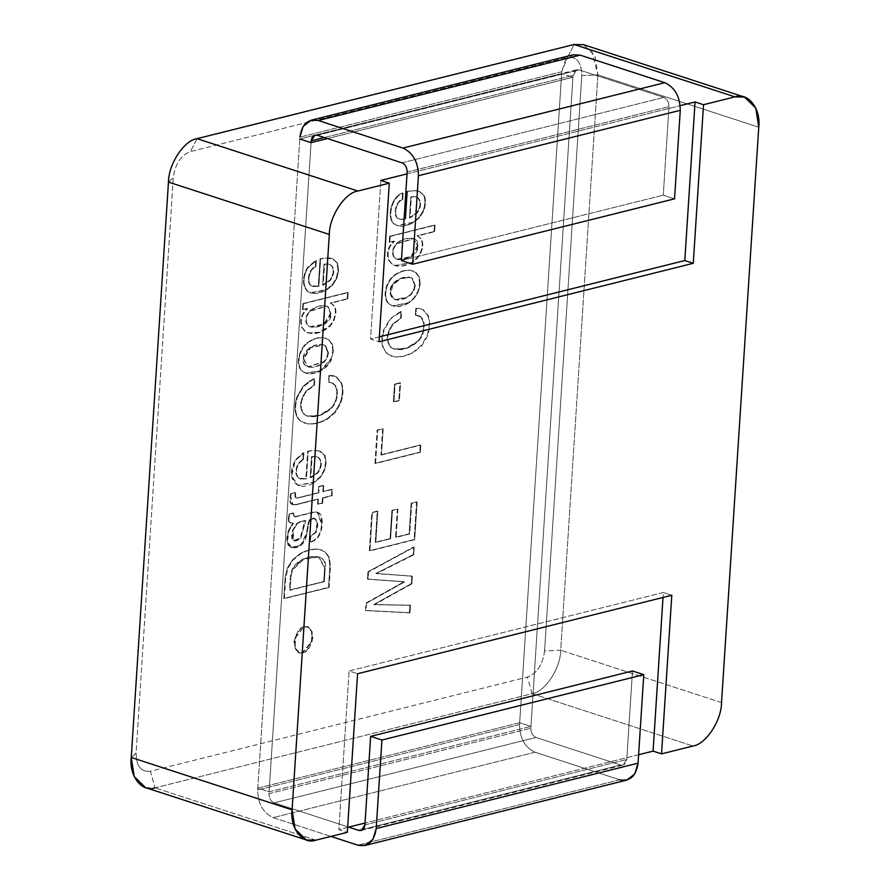 <?xml version="1.0" encoding="UTF-8"?>
<svg xmlns="http://www.w3.org/2000/svg" width="890" height="890" viewBox="0 0 890 890"><rect width="100%" height="100%" fill="white"/><g stroke="black" fill="none" stroke-linecap="round" stroke-linejoin="round"><path stroke-width="0.67" stroke-dasharray="4.45 3.34" d="M591.505 50.163L597.902 74.849L581.782 75.628C581.648 62.523 576.887 56.459 567.509 57.416L574.106 44.5L567.509 57.416C576.887 56.459 581.648 62.523 581.782 75.628L544.58 651.013C542.711 664.607 537.004 673.296 527.436 677.068L150.365 771.23C140.987 772.186 136.226 766.123 136.092 753.029L173.294 177.633C175.163 164.038 180.87 155.349 190.438 151.578L567.509 57.416L190.438 151.578C180.87 155.349 175.163 164.038 173.294 177.633L136.092 753.029L131.253 757.479L136.092 753.029C136.226 766.123 140.987 772.186 150.365 771.23L155.06 787.828L532.12 693.666L692.965 746.02L532.12 693.666C544.969 692.075 560.689 668.19 560.689 650.234L597.902 74.849L758.747 127.203L597.902 74.849L594.965 55.781L583.651 44.711M402.18 199.271L402.591 192.952C390.933 196.846 386.382 217.85 393.881 223.824C398.787 227.195 405.273 226.661 413.327 222.211L419.168 217.26L423.117 210.797C425.264 204.767 425.476 199.66 423.762 195.489L419.123 191.339L416.798 190.605L406.93 191.339L405.15 218.862L400.745 219.307L397.886 218.328C392.713 216.203 395.216 201.518 402.18 199.271L402.747 199.46L403.159 193.141L402.591 192.952L402.18 199.271C395.216 201.518 392.713 216.203 397.886 218.328L400.745 219.307L405.15 218.862L401.312 219.485L398.453 218.517C393.28 216.392 395.772 201.696 402.747 199.46L402.18 199.271M347.612 292.443L302.856 303.612L302.466 309.642L307.128 308.474C301.232 313.925 299.407 320.166 301.654 327.209L304.947 331.492C312.824 335.319 321.168 333.327 329.99 325.529L333.661 319.755L335.263 313.102C335.719 308.14 334.006 304.803 330.123 303.067L347.2 298.795L347.612 292.443L302.856 303.612L347.612 292.443L347.2 298.795L347.768 298.984L348.179 292.621L347.612 292.443M332.816 351.038L331.948 344.43L328.766 339.869L323.559 337.666C319.054 337.099 314.404 338.256 309.631 341.148C298.562 346.922 294.735 365.679 302.311 371.341C309.542 377.716 327.476 370.329 331.091 358.592L332.816 351.038L331.091 358.592L320.467 370.663L305.504 373.066L302.311 371.341C294.735 365.679 298.562 346.922 309.631 341.148C314.404 338.256 319.054 337.099 323.559 337.666L328.766 339.869L331.948 344.43L333.372 351.227L332.515 344.608L329.333 340.058L324.127 337.855C319.61 337.277 314.971 338.445 310.198 341.337C299.129 347.111 295.302 365.868 302.867 371.519L306.06 373.255L321.034 370.841L331.659 358.781L333.372 351.227L332.816 351.038M328.899 375.435L328.454 382.222L332.637 383.145L335.163 385.648L336.531 389.386C337.477 396.495 335.675 402.703 331.113 407.976C321.768 416.231 312.891 418.511 304.491 414.829C298.762 408.555 299.34 400.545 306.216 390.821L313.847 385.37L314.281 378.595L309.598 381.12L303.089 386.327L296.782 397.129C293.611 408.165 294.801 416.131 300.353 421.014L307.417 423.774C313.781 424.296 320.311 422.65 327.019 418.834L334.762 412.215L339.969 403.415C342.739 395.638 343.095 388.763 341.048 382.778L335.942 376.726L332.827 375.569L328.899 375.435L329.022 382.4L328.454 382.222L328.899 375.435L332.827 375.569L335.942 376.726L341.048 382.778C343.095 388.763 342.739 395.638 339.969 403.415L334.762 412.215L327.019 418.834C320.311 422.65 313.781 424.296 307.417 423.774L300.353 421.014C294.801 416.131 293.611 408.165 296.782 397.129L303.089 386.327L309.598 381.12L314.281 378.595L303.657 386.516L297.349 397.307C294.167 408.354 295.358 416.32 300.92 421.193L307.984 423.963C314.348 424.474 320.878 422.828 327.587 419.023L335.319 412.393L340.536 403.604C343.306 395.828 343.662 388.941 341.604 382.967L336.509 376.915L328.899 375.435M320.389 451.319L325.028 455.513L326.141 463.056L324.416 470.766L320.456 477.274L314.615 482.224C296.826 494.317 284.867 477.418 295.269 460.553L303.891 452.921L303.479 459.284L298.662 463.657C295.536 470.432 295.703 475.327 299.174 478.342L306.416 478.887L308.196 451.352L315.483 450.407L320.389 451.319L315.483 450.407L307.64 451.174L308.196 451.352L306.416 478.887L300.664 479.054L299.174 478.342C295.703 475.327 295.536 470.432 298.662 463.657L303.479 459.284L298.106 463.468C294.968 470.254 295.135 475.149 298.617 478.164L300.097 478.865L305.86 478.698L307.64 451.174L305.86 478.698L298.617 478.164C295.135 475.149 294.968 470.254 298.106 463.468L302.911 459.107L303.323 452.743L302.911 459.107L303.479 459.284L303.891 452.921L295.269 460.553L291.642 476.028L298.306 485.517L314.615 482.224L320.456 477.274L324.416 470.766L326.141 463.056L325.028 455.513L319.065 450.863L324.461 455.324L325.584 462.867L323.849 470.588L319.899 477.084L314.059 482.046L297.738 485.328L291.075 475.839L294.712 460.364L303.323 452.743M283.765 598.469L328.543 587.289L329.912 566.251L328.944 557.641L324.995 551.878L318.386 549.163C312.279 548.707 306.104 550.254 299.863 553.791L292.32 560.033L287.303 568.12L285.1 577.721L283.765 598.469L329.111 587.478L283.765 598.469L285.1 577.721L287.303 568.12L292.32 560.033L299.863 553.791C306.104 550.254 312.279 548.707 318.386 549.163L324.995 551.878L328.944 557.641L329.912 566.251L328.543 587.289L329.111 587.478L330.479 566.429L329.511 557.819L325.562 552.056L318.954 549.341C312.846 548.896 306.661 550.432 300.42 553.969L292.888 560.222L287.87 568.309L285.668 577.91L284.322 598.659L283.765 598.469M303.98 626.816C299.685 627.161 296.359 632.223 293.978 642.013C295.146 650.902 297.928 654.45 302.311 652.626C306.594 652.281 309.92 647.219 312.301 637.429C311.133 628.54 308.352 624.991 303.98 626.816L307.317 626.883L311.567 631.477L311.578 641.612L302.311 652.626L298.962 652.559L294.712 647.965L294.701 637.83L303.98 626.816L295.269 638.019L295.28 648.154L299.53 652.737L302.867 652.815L312.145 641.801L312.134 631.655L307.884 627.072L303.98 626.816M310.165 536.359L309.787 542.177L313.781 540.475L316.684 538.016C319.588 534.812 321.223 530.229 321.613 524.277C322.035 514.976 319.31 510.916 313.425 512.084L294.657 516.767L292.932 514.487L293.233 512.963L289.261 513.964L289.028 514.798C288.082 518.625 288.137 521.106 289.217 522.241L292.955 523.12L288.482 530.373C284.8 542.31 287.159 548.029 295.558 547.539C301.376 546.004 305.003 541.331 306.427 533.544L308.207 522.775L309.442 519.949C315.071 513.663 320.011 524.01 315.238 532.454L310.165 536.359L310.354 542.355L309.787 542.177L310.165 536.359L315.238 532.454L317.085 523.787L314.57 518.47L309.442 519.949L308.207 522.775L306.427 533.544L300.842 544.802L291.152 547.561L286.858 541.387L288.482 530.373L292.955 523.12L293.522 523.309L289.05 530.551L287.425 541.576L291.72 547.75L301.41 544.98L306.994 533.733L308.774 522.953L310.009 520.138L315.138 518.648L317.641 523.965L315.794 532.643L310.165 536.359M318.676 486.485L318.275 492.637L297.038 497.944L295.135 497.555L294.879 492.515L290.574 493.583L290.129 496.453C288.994 503.239 291.063 505.887 296.337 504.419L317.864 499.034L317.53 504.141L322.08 503.006L322.403 497.899L331.492 495.63L331.914 489.233L322.825 491.503L323.215 485.35L318.676 486.485L319.243 486.674L318.843 492.826L318.275 492.637L318.676 486.485L323.782 485.54L318.676 486.485M315.36 266.577L315.772 260.258L307.161 267.846C302.222 277.402 302.2 285.145 307.083 291.075C312.012 294.501 318.486 293.978 326.508 289.517L332.348 284.566L336.298 278.103L338.033 270.349L336.909 262.806L332.27 258.656L329.945 257.911L320.089 258.645L318.309 286.18L311.066 285.634C305.949 283.498 308.385 268.825 315.36 266.577L315.928 266.766L316.339 260.447L315.772 260.258L315.36 266.577C308.385 268.825 305.949 283.498 311.066 285.634L312.568 286.346L318.865 286.357L313.135 286.536L311.622 285.824C306.516 283.676 308.952 269.002 315.928 266.766L315.36 266.577M404.071 581.66L365.935 603.042L365.456 610.44L409.4 612.721L409.889 605.156L373.845 604.521L411.28 583.695L411.77 576.03L375.858 573.483L413.16 554.659L413.661 546.916L367.959 571.747L367.481 579.112L404.639 581.849L366.502 603.22L404.071 581.66L367.481 579.112L404.071 581.66M377.26 511.105L371.798 512.473L369.317 550.743L414.128 539.551L416.576 501.815L411.136 503.173L409.155 533.8L395.527 537.204L397.352 508.969L391.889 510.326L390.065 538.572L375.246 542.266L377.26 511.105L377.816 511.283L371.798 512.473L377.26 511.105L375.246 542.266L375.803 542.455L377.816 511.283L377.26 511.105M420.247 445.011L380.898 454.834L382.589 428.646L377.126 430.015L374.968 463.356L419.78 452.165L420.247 445.011L380.898 454.834L420.247 445.011L419.78 452.165L420.347 452.343L420.814 445.189L420.247 445.011M399.988 382.778L394.526 384.135L393.38 401.791L398.853 400.422L399.988 382.778L394.526 384.135L399.988 382.778L398.853 400.422L399.41 400.611L400.556 382.956L399.988 382.778M415.764 308.329L415.319 315.105L420.87 317.018L423.395 322.269C424.341 329.367 422.528 335.575 417.955 340.87C408.566 349.136 399.655 351.428 391.211 347.756C385.448 341.482 386.015 333.483 392.913 323.749L400.567 318.253L401.012 311.478L396.284 314.059L401.568 311.667L393.235 316.707L390.343 319.399L384.124 330.223C382.032 336.921 381.81 342.839 383.445 347.968L387.695 354.109L394.793 356.901C401.112 357.424 407.642 355.766 414.362 351.928L422.127 345.298L427.311 336.509C430.081 328.755 430.449 321.857 428.413 315.828L423.34 309.809L420.269 308.596L416.331 308.507L415.886 315.294L415.319 315.105L415.764 308.329L419.702 308.418L415.764 308.329M419.702 308.418L422.783 309.62L427.856 315.639L422.783 309.62L419.702 308.418L423.34 309.809L428.413 315.828M419.635 283.699L418.801 277.068L415.597 272.485L410.39 270.282C405.84 269.726 401.19 270.883 396.428 273.764C385.248 279.638 381.51 298.562 389.097 304.08C394.137 307.54 400.545 307.106 408.321 302.778L414.017 297.772L417.911 291.286L419.635 283.699L417.911 291.286L414.017 297.772L408.321 302.778L392.368 305.826L389.097 304.08C381.51 298.562 385.248 279.638 396.428 273.764C401.19 270.883 405.84 269.726 410.39 270.282L415.597 272.485L418.801 277.068L419.635 283.699L420.202 283.877L419.368 277.257L416.164 272.663L410.957 270.46C406.407 269.904 401.757 271.072 396.996 273.953C385.815 279.827 382.077 298.751 389.664 304.269L392.924 306.004L408.888 302.967L414.584 297.961L418.478 291.475L420.202 283.877L419.635 283.699M434.465 225.081L389.62 236.284L389.242 242.269L393.925 241.09C388.029 246.541 386.204 252.782 388.452 259.836L391.734 264.119C396.729 267.211 403.303 266.689 411.447 262.572L416.843 258.133L420.492 252.404C423.629 244.238 422.461 238.698 416.976 235.794L434.053 231.522L434.465 225.081L389.62 236.284L434.465 225.081L434.053 231.522L434.62 231.712L435.032 225.27L434.465 225.081M407.019 173.884L680.205 105.654L407.019 173.884M572.926 77.252L327.442 138.562L572.926 77.252L530.952 726.418L519.66 722.747L257.811 788.14L269.103 791.811L530.952 726.418L269.103 791.811L311.077 142.645L269.103 791.811L257.811 788.14L519.66 722.747L561.646 73.581L572.926 77.252L561.646 73.581L299.797 138.974L561.646 73.581L519.66 722.747L530.952 726.418L572.926 77.252M721.534 702.599L560.689 650.234L721.534 702.599M638.608 754.72L365.045 823.039L638.608 754.72M347.645 827.389L338.856 829.58L347.322 832.339L338.856 829.58L349.114 670.982L663.328 592.506L671.794 595.265L663.328 592.506L663.017 597.457L663.328 592.506L349.114 670.982L357.58 673.73L349.114 670.982L338.856 829.58L347.645 827.389M315.894 840.182L155.06 787.828L315.894 840.182M145.504 787.617L155.06 787.828L150.365 771.23L527.436 677.068L532.12 693.666L155.06 787.828M168.466 182.083L173.294 177.633L168.466 182.083M197.035 138.662L190.438 151.578L197.035 138.662M532.12 693.666L527.436 677.068C537.004 673.296 542.711 664.607 544.58 651.013L560.689 650.234C560.689 668.19 544.969 692.075 532.12 693.666M581.782 75.628L597.902 74.849L560.689 650.234L544.58 651.013L581.782 75.628M379.363 336.832L370.574 339.023L379.04 341.771L370.574 339.023L380.831 180.414L370.574 339.023L379.363 336.832M304.536 626.994C308.919 625.181 311.7 628.718 312.868 637.618C310.488 647.397 307.161 652.47 302.867 652.815C298.495 654.628 295.714 651.091 294.546 642.191C296.926 632.412 300.253 627.339 304.536 626.994M323.749 581.493L324.605 568.354L318.609 556.817L303.212 558.942L291.953 569.878L290.385 576.486L289.506 590.048L290.073 590.226L290.952 576.676L292.521 570.067L303.779 559.12L319.176 557.007L325.161 568.543L324.316 581.671L289.506 590.048L323.749 581.493L289.506 590.048L290.385 576.486L291.953 569.878C298.373 554.437 329 550.22 324.605 568.354L323.749 581.493M329.111 587.478L284.322 598.659L285.668 577.91L287.87 568.309L292.888 560.222L300.42 553.969C306.661 550.432 312.846 548.896 318.954 549.341L325.562 552.056L329.511 557.819L330.479 566.429L329.111 587.478M324.316 581.671L325.161 568.543C329.556 550.398 298.94 554.626 292.521 570.067L290.952 576.676L290.073 590.226L324.316 581.671M299.83 521.774L296.793 523.442L292.298 530.696L293.578 540.786L300.264 537.961L304.536 521.751L305.737 520.628L300.831 538.15L294.145 540.975L292.855 530.874L297.36 523.62L299.83 521.774L305.737 520.628L299.83 521.774L305.17 520.439L300.264 537.961C293.133 543.389 290.474 540.964 292.298 530.696L296.793 523.442L299.83 521.774M292.955 523.12L289.217 522.241C288.137 521.106 288.082 518.625 289.028 514.798L289.595 514.987C288.638 518.803 288.705 521.284 289.784 522.43L292.955 523.12M289.028 514.798L289.817 514.142L289.028 514.798M289.261 513.964L293.8 513.152L289.261 513.964M293.233 512.963L293.5 514.665L293.233 512.963M293.711 513.63L293.5 514.665L295.224 516.957L292.932 514.487L294.657 516.767L313.425 512.084L317.14 512.084L321.613 524.277C321.223 530.229 319.588 534.812 316.684 538.016L313.781 540.475L309.787 542.177L314.348 540.664L317.252 538.205C320.155 535.001 321.791 530.418 322.169 524.466L317.708 512.262L313.992 512.262L294.657 516.767M295.224 516.957L313.992 512.262C319.866 511.105 322.603 515.165 322.169 524.466C321.791 530.418 320.155 535.001 317.252 538.205L314.348 540.664L310.354 542.355L310.721 536.537L315.794 532.643C320.578 524.188 315.639 513.841 310.009 520.138L308.774 522.953L306.994 533.733C305.57 541.52 301.944 546.182 296.125 547.717C287.726 548.218 285.367 542.488 289.05 530.551L293.522 523.309L289.784 522.43C288.705 521.284 288.638 518.803 289.595 514.987L289.817 514.142L293.8 513.152M300.386 521.963L297.36 523.62L292.855 530.874C291.03 541.153 293.689 543.579 300.831 538.15L305.737 520.628L300.386 521.963M323.215 485.35L323.382 491.692L323.782 485.54L323.215 485.35M322.825 491.503L332.471 489.422L322.825 491.503M331.914 489.233L331.492 495.63L332.059 495.819L331.914 489.233M331.492 495.63L322.403 497.899L331.492 495.63M322.403 497.899L322.08 503.006L322.647 503.195L322.97 498.089L322.403 497.899M322.08 503.006L317.53 504.141L322.08 503.006M317.53 504.141L317.864 499.034L318.431 499.223L318.097 504.33L317.53 504.141M317.864 499.034L296.337 504.419L292.387 504.519L290.129 496.453L290.574 493.583L291.141 493.772L290.685 496.642L292.955 504.708L296.893 504.597L317.864 499.034M290.574 493.583L295.447 492.693L290.574 493.583M294.879 492.515L295.135 497.555L296.303 498.155L294.879 492.515M295.135 497.555L297.038 497.944L318.843 492.826L297.605 498.122L295.703 497.733L297.605 498.122L318.843 492.826L319.243 486.674L323.782 485.54L323.382 491.692L332.471 489.422L332.059 495.819L322.97 498.089L322.647 503.195L318.097 504.33L318.431 499.223L296.893 504.597C291.62 506.076 289.55 503.417 290.685 496.642L291.141 493.772L295.447 492.693L295.703 497.733M310.187 477.618L317.53 472.579C321.535 466.171 321.78 461.142 318.242 457.493L315.627 456.425L311.545 456.659L315.627 456.425L318.242 457.493C321.78 461.142 321.535 466.171 317.53 472.579L310.187 477.618L310.755 477.797L310.187 477.618L311.545 456.659L310.187 477.618M316.184 456.603L312.112 456.837L310.755 477.797L318.097 472.757C322.102 466.349 322.336 461.32 318.809 457.683L316.184 456.603L318.809 457.683C322.336 461.32 322.102 466.349 318.097 472.757L310.755 477.797L312.112 456.837L311.545 456.659L315.627 456.425M307.64 451.174L314.915 450.218L319.822 451.13M314.281 378.595L313.847 385.37L314.415 385.559L314.849 378.784L314.281 378.595M313.847 385.37L306.216 390.821C299.34 400.545 298.762 408.555 304.491 414.829L307.117 416.175L319.655 415.241L331.113 407.976C335.675 402.703 337.477 396.495 336.531 389.386L335.163 385.648L332.637 383.145L328.454 382.222L331.392 382.711L335.719 385.826L337.088 389.564C338.033 396.684 336.231 402.881 331.681 408.165L320.222 415.419L307.673 416.353L305.059 415.018C299.329 408.733 299.908 400.734 306.783 390.999L313.847 385.37M332.637 383.145L330.835 382.533M331.392 382.711L329.022 382.4L329.456 375.625L333.394 375.747L336.509 376.915L341.604 382.967C343.662 388.941 343.306 395.828 340.536 403.604L335.319 412.393L327.587 419.023C320.878 422.828 314.348 424.474 307.984 423.963L300.92 421.193C295.358 416.32 294.167 408.354 297.349 397.307L303.657 386.516L310.154 381.309L314.849 378.784L314.415 385.559L306.783 390.999C299.908 400.734 299.329 408.733 305.059 415.018C313.458 418.701 322.325 416.409 331.681 408.165C336.231 402.881 338.033 396.684 337.088 389.564L335.719 385.826L333.194 383.334M328.477 352.941L327.32 357.68L324.572 361.741L308.318 367.014L303.801 359.026L310.577 347.745L323.871 344.92L325.662 345.787L328.477 352.941L325.095 345.598L323.304 344.73L310.009 347.556L303.234 358.837L307.762 366.825L324.005 361.551L326.752 357.491L327.909 352.763L328.477 352.941L325.662 345.787C319.054 341.271 303.045 349.192 303.801 359.026C301.788 369.595 316.985 369.572 324.572 361.741L327.32 357.68L328.477 352.941M333.372 351.227L331.659 358.781C328.043 370.518 310.109 377.905 302.867 371.519C295.302 365.868 299.129 347.111 310.198 341.337C314.971 338.445 319.61 337.277 324.127 337.855L329.333 340.058L332.515 344.608L333.372 351.227M327.909 352.763L326.752 357.491L324.005 361.551C316.417 369.395 301.221 369.406 303.234 358.837C302.478 349.014 318.486 341.081 325.095 345.598L327.909 352.763M347.2 298.795L330.123 303.067L347.2 298.795M330.123 303.067C334.006 304.803 335.719 308.14 335.263 313.102L333.661 319.755L329.99 325.529L319.299 332.304L307.684 332.86L304.947 331.492L301.654 327.209C299.407 320.166 301.232 313.925 307.128 308.474L307.695 308.663C301.799 314.103 299.974 320.356 302.222 327.398L305.504 331.681L308.252 333.038L319.866 332.493L330.557 325.718L334.228 319.944L335.83 313.28C336.286 308.329 334.573 304.981 330.691 303.245L330.123 303.067M307.128 308.474L302.466 309.642L307.128 308.474M331.013 313.625L324.372 324.338L310.332 326.897L309.119 326.374C305.07 322.447 305.292 317.463 309.764 311.389L326.997 306.182L328.188 306.716L331.013 313.625L327.62 306.527L326.43 306.004L309.208 311.211C304.725 317.274 304.502 322.269 308.563 326.185L309.776 326.719L323.804 324.16L330.446 313.436L331.013 313.625L328.188 306.716C322.592 304.625 316.451 306.182 309.764 311.389C305.292 317.463 305.07 322.447 309.119 326.374C316.173 329.689 332.27 323.304 331.013 313.625M302.466 309.642L302.856 303.612L303.423 303.801L303.034 309.82L302.466 309.642M303.423 303.801L348.179 292.621L347.768 298.984L330.691 303.245C334.573 304.981 336.286 308.329 335.83 313.28L334.228 319.944L330.557 325.718C321.735 333.516 313.391 335.497 305.504 331.681L302.222 327.398C299.974 320.356 301.799 314.103 307.695 308.663L303.034 309.82L303.423 303.801M330.446 313.436C331.703 323.115 315.605 329.511 308.563 326.185C304.502 322.269 304.725 317.274 309.208 311.211C315.883 306.004 322.024 304.436 327.62 306.527L330.446 313.436M322.636 285.089L329.979 280.05C333.984 273.697 334.217 268.691 330.691 265.02L328.076 263.896L323.993 264.174L328.076 263.896L330.691 265.02C334.217 268.691 333.984 273.697 329.979 280.05L322.636 285.089L323.204 285.278L322.636 285.089L323.993 264.174L322.636 285.089M328.632 264.085L324.561 264.363L323.204 285.278L330.546 280.239C334.54 273.886 334.785 268.869 331.258 265.198L328.632 264.085L331.258 265.198C334.785 268.869 334.54 273.886 330.546 280.239L323.204 285.278L324.561 264.363L323.993 264.174L328.076 263.896M318.309 286.18L320.089 258.645L320.645 258.834L318.865 286.357L318.309 286.18M332.838 258.834L337.477 262.984L338.589 270.527L336.865 278.281L332.916 284.744L327.064 289.706C319.043 294.167 312.579 294.679 307.651 291.264C302.756 285.323 302.778 277.58 307.729 268.035L316.339 260.447L315.928 266.766C308.952 269.002 306.516 283.676 311.622 285.824L318.865 286.357L320.645 258.834L324.728 258.1L332.838 258.834L330.513 258.1L320.645 258.834L324.16 257.922L332.27 258.656L336.909 262.806L338.033 270.349L336.298 278.103L332.348 284.566L326.508 289.517L310.187 292.81L307.083 291.075C302.2 285.145 302.222 277.402 307.161 267.846L316.339 260.447L307.729 268.035C302.778 277.58 302.756 285.323 307.651 291.264L310.755 292.988L327.064 289.706L332.916 284.744L336.865 278.281L338.589 270.527L337.477 262.984L332.27 258.656M367.481 579.112L367.959 571.747L368.527 571.936L368.048 579.29L367.481 579.112M367.959 571.747L414.217 547.105L367.959 571.747M413.661 546.916L413.716 554.837L413.661 546.916M413.16 554.659L375.858 573.483L413.16 554.659M375.858 573.483L412.337 576.219L375.858 573.483M411.77 576.03L411.28 583.695L411.848 583.873L412.337 576.219L411.77 576.03M411.28 583.695L373.845 604.521L411.28 583.695M373.845 604.521L410.457 605.334L373.845 604.521M409.889 605.156L409.4 612.721L409.967 612.91L410.457 605.334L409.889 605.156M409.4 612.721L365.456 610.44L409.4 612.721M365.456 610.44L365.935 603.042L366.502 603.22L366.024 610.629L365.456 610.44M366.502 603.22L404.639 581.849L368.048 579.29L368.527 571.936L414.217 547.105L413.716 554.837L376.414 573.661L412.337 576.219L411.848 583.873L374.412 604.71L410.457 605.334L409.967 612.91L366.024 610.629L366.502 603.22M375.246 542.266L390.621 538.75L375.246 542.266M390.065 538.572L391.889 510.326L392.457 510.515L390.621 538.75L390.065 538.572M391.889 510.326L397.919 509.147L391.889 510.326M397.352 508.969L395.527 537.204L396.095 537.393L397.919 509.147L397.352 508.969M395.527 537.204L409.723 533.989L395.527 537.204M409.155 533.8L411.136 503.173L411.703 503.362L409.723 533.989L409.155 533.8M411.136 503.173L417.143 502.005L411.136 503.173M416.576 501.815L414.128 539.551L414.695 539.74L417.143 502.005L416.576 501.815M414.128 539.551L369.317 550.743L414.128 539.551M369.317 550.743L371.798 512.473L372.354 512.651L369.884 550.932L369.317 550.743M372.354 512.651L377.816 511.283L375.803 542.455L390.621 538.75L392.457 510.515L397.919 509.147L396.095 537.393L409.723 533.989L411.703 503.362L417.143 502.005L414.695 539.74L369.884 550.932L372.354 512.651M419.78 452.165L374.968 463.356L419.78 452.165M374.968 463.356L377.126 430.015L377.694 430.193L375.536 463.534L374.968 463.356M377.126 430.015L383.156 428.835L377.126 430.015M382.589 428.646L380.898 454.834L381.465 455.024L383.156 428.835L382.589 428.646M381.465 455.024L420.814 445.189L420.347 452.343L375.536 463.534L377.694 430.193L383.156 428.835L381.465 455.024M398.853 400.422L393.38 401.791L398.853 400.422M393.38 401.791L394.526 384.135L395.093 384.324L393.947 401.98L393.38 401.791M395.093 384.324L400.556 382.956L399.41 400.611L393.947 401.98L395.093 384.324M427.856 315.639C429.881 321.668 429.514 328.566 426.744 336.331L421.56 345.12L413.805 351.75C407.075 355.588 400.545 357.246 394.226 356.723L387.128 353.92L382.878 347.779C381.243 342.65 381.465 336.743 383.557 330.034L389.787 319.221L396.284 314.059M401.012 311.478L400.567 318.253L401.134 318.442L401.012 311.478M400.567 318.253L392.913 323.749C386.015 333.483 385.448 341.482 391.211 347.756L393.814 349.08L406.43 348.157L417.955 340.87C422.528 335.575 424.341 329.367 423.395 322.269L420.87 317.018L415.319 315.105L420.036 316.184L422.594 318.72L423.952 322.458C424.908 329.556 423.095 335.752 418.511 341.059L406.997 348.335L394.381 349.258L391.778 347.945C386.015 341.671 386.583 333.661 393.469 323.938L400.567 318.253M419.468 316.006L417.699 315.416M418.267 315.605L415.886 315.294L416.331 308.507L420.269 308.596M396.851 314.237L401.568 311.667L401.134 318.442L393.469 323.938C386.583 333.661 386.015 341.671 391.778 347.945C400.211 351.617 409.133 349.325 418.511 341.059C423.095 335.752 424.908 329.556 423.952 322.458L422.594 318.72L420.036 316.184M415.296 285.634L414.117 290.34L411.391 294.39L407.342 297.505L395.149 299.663L390.654 294.078L392.846 284.934L400.912 278.592L410.702 277.558L412.482 278.437L415.296 285.634L411.925 278.259L410.145 277.368L400.344 278.403L392.29 284.744L390.087 293.9L394.582 299.485L406.774 297.316L410.835 294.212L413.55 290.151L414.729 285.456L415.296 285.634L412.482 278.437C405.862 273.964 389.898 281.852 390.588 291.686C391.133 300.308 396.718 302.244 407.342 297.505L411.391 294.39L414.117 290.34L415.296 285.634M420.202 283.877L418.478 291.475L414.584 297.961L408.888 302.967C401.101 307.295 394.693 307.729 389.664 304.269C382.077 298.751 385.815 279.827 396.996 273.953C401.757 271.072 406.407 269.904 410.957 270.46L416.164 272.663L419.368 277.257L420.202 283.877M414.729 285.456L413.55 290.151L410.835 294.212L406.774 297.316C396.15 302.066 390.565 300.119 390.031 291.497C389.33 281.674 405.295 273.775 411.925 278.259L414.729 285.456M434.053 231.522L416.976 235.794L434.053 231.522M416.976 235.794C422.461 238.698 423.629 244.238 420.492 252.404L416.843 258.133L411.447 262.572L394.481 265.476L391.734 264.119L388.452 259.836C386.204 252.782 388.029 246.541 393.925 241.09L394.493 241.279C388.596 246.719 386.772 252.971 389.019 260.014L392.301 264.297L395.049 265.654L412.014 262.75L417.41 258.311L421.048 252.593C424.185 244.427 423.017 238.887 417.543 235.972L416.976 235.794M393.925 241.09L389.242 242.269L393.925 241.09M417.844 246.152L411.202 256.854L397.174 259.424L395.95 258.901C391.867 254.985 392.089 250.001 396.606 243.916L413.805 238.731L417.844 246.152L413.249 238.542L396.039 243.738C391.522 249.812 391.311 254.807 395.394 258.712L396.606 259.246L410.635 256.676L417.276 245.963L417.844 246.152C420.202 236.384 405.406 235.917 396.606 243.916C392.089 250.001 391.867 254.985 395.95 258.901C403.059 262.227 419.068 255.797 417.844 246.152M389.242 242.269L389.62 236.284L390.187 236.462L389.798 242.447L389.242 242.269M390.187 236.462L435.032 225.27L434.62 231.712L417.543 235.972C423.017 238.887 424.185 244.427 421.048 252.593L417.41 258.311L412.014 262.75C403.86 266.878 397.296 267.389 392.301 264.297L389.019 260.014C386.772 252.971 388.596 246.719 394.493 241.279L389.798 242.447L390.187 236.462M417.276 245.963C418.511 255.608 402.491 262.038 395.394 258.712C391.311 254.807 391.522 249.812 396.039 243.738C404.839 235.728 419.635 236.195 417.276 245.963M409.467 217.783L416.776 212.755C420.792 206.413 421.048 201.385 417.51 197.669L414.896 196.59L410.813 196.835L414.896 196.59L417.51 197.669C421.048 201.385 420.792 206.413 416.776 212.755L409.467 217.783L410.023 217.972L409.467 217.783L410.813 196.835L409.467 217.783M415.463 196.779L411.38 197.013L410.023 217.972L417.332 212.933C421.359 206.591 421.604 201.563 418.078 197.847L415.463 196.779L418.078 197.847C421.604 201.563 421.359 206.591 417.332 212.933L410.023 217.972L411.38 197.013L410.813 196.835L414.896 196.59M405.15 218.862L406.93 191.339L407.498 191.517L405.718 219.051L405.15 218.862M419.68 191.528L424.33 195.678C426.032 199.85 425.82 204.945 423.685 210.975L419.735 217.438L413.883 222.4C405.84 226.85 399.354 227.384 394.437 224.002C386.95 218.039 391.489 197.035 403.159 193.141L402.747 199.46C395.772 201.696 393.28 216.392 398.453 218.517L401.312 219.485L405.718 219.051L407.498 191.517L414.773 190.571L419.68 191.528L414.773 190.571L406.93 191.339L416.798 190.605L419.123 191.339L423.762 195.489C425.476 199.66 425.264 204.767 423.117 210.797L419.168 217.26L413.327 222.211L396.94 225.504L393.881 223.824C386.382 217.85 390.933 196.846 402.591 192.952L403.159 193.141C391.489 197.035 386.95 218.039 394.437 224.002L397.507 225.682L413.883 222.4L419.735 217.438L423.685 210.975C425.82 204.945 426.032 199.85 424.33 195.678L419.123 191.339M299.797 138.974L257.688 789.975C257.911 803.681 263.073 812.893 273.197 817.621L330.947 836.422L273.197 817.621C263.073 812.893 257.911 803.681 257.688 789.975L299.797 138.974M573.082 54.802L565.072 60.876L561.757 71.734L519.549 724.594C519.76 738.288 524.922 747.5 535.046 752.228L619.696 779.785L535.046 752.228C524.922 747.5 519.76 738.288 519.549 724.594L561.757 71.734L567.03 58.395M674.553 198.837L663.261 195.166L668.991 106.644C668.913 102.083 667.2 99.013 663.818 97.433L579.168 69.876C575.741 69.231 573.694 71.078 573.049 75.416L530.829 728.265C530.907 732.826 532.62 735.897 536.003 737.476L620.653 765.033C624.079 765.678 626.126 763.831 626.771 759.493L632.501 670.971L626.771 759.493L623 765.144L620.653 765.033L536.003 737.476C532.62 735.897 530.907 732.826 530.829 728.265L573.049 75.416L576.82 69.765L579.168 69.876L663.818 97.433C667.2 99.013 668.913 102.083 668.991 106.644L663.261 195.166L674.553 198.837M348.669 827.133L274.142 802.869C270.771 801.289 269.047 798.219 268.98 793.658L311.077 142.645L268.98 793.658L530.829 728.265L268.98 793.658C269.047 798.219 270.771 801.289 274.142 802.869L536.003 737.476L274.142 802.869L348.669 827.133M401.412 260.559L663.261 195.166L401.412 260.559M561.757 71.734L299.908 137.127L561.757 71.734M519.549 724.594L257.688 789.975L519.549 724.594M535.046 752.228L273.197 817.621L535.046 752.228M619.696 779.785L357.847 845.177L619.696 779.785L626.738 780.107M407.142 172.037L668.991 106.644L407.142 172.037M401.969 162.826L663.818 97.433L401.969 162.826M317.318 135.269L579.168 69.876L317.318 135.269M324.294 137.538L573.049 75.416L324.294 137.538M363.165 829.335L620.653 765.033L363.165 829.335M364.922 824.885L626.771 759.493L364.922 824.885M299.53 652.737L298.962 652.559M307.884 627.072L307.317 626.883M318.609 556.817L319.176 557.007M321.068 549.742L321.635 549.931M293.578 540.786L294.145 540.975M314.57 518.47L315.138 518.648M291.152 547.561L291.72 547.75M290.351 522.975L290.919 523.164M317.14 512.084L317.708 512.262M292.387 504.519L292.955 504.708M300.097 478.865L300.664 479.054M297.738 485.328L298.306 485.517M333.939 375.869L334.507 376.047M304.302 423.117L304.87 423.295M307.117 416.175L307.673 416.353M331.647 382.756L332.215 382.945M308.318 367.014L307.762 366.825M323.871 344.92L323.304 344.73M326.141 338.345L325.573 338.156M306.06 373.255L305.504 373.066M307.684 332.86L308.252 333.038M310.332 326.897L309.776 326.719M326.997 306.182L326.43 306.004M312.568 286.346L313.135 286.536M310.187 292.81L310.755 292.988M391.144 356.056L391.711 356.245M393.814 349.08L394.381 349.258M418.589 315.672L419.157 315.861M395.149 299.663L394.582 299.485M410.702 277.558L410.145 277.368M412.893 270.927L412.326 270.738M392.924 306.004L392.368 305.826M394.481 265.476L395.049 265.654M397.174 259.424L396.606 259.246M413.805 238.731L413.249 238.542M399.399 219.04L399.955 219.229M396.94 225.504L397.507 225.682M314.971 135.158L576.82 69.765M361.151 830.537L623 765.144"/><path stroke-width="1.33" d="M389.297 183.173L380.831 180.414L407.019 173.884L380.831 180.414L389.297 183.173L357.88 191.016L389.297 183.173L379.04 341.771L389.297 183.173M680.205 105.654L695.057 101.95L703.523 104.709L734.94 96.854L574.106 44.5L197.035 138.662L357.88 191.016C345.031 192.607 329.311 216.493 329.311 234.448L292.098 809.833C289.751 828.379 302.834 845.066 315.894 840.182L347.322 832.339L357.58 673.73L671.794 595.265L661.537 753.863L692.965 746.02C705.815 744.429 721.523 720.555 721.534 702.599L758.747 127.203C761.095 108.658 748.001 91.97 734.94 96.854L703.523 104.709L693.265 263.307L379.04 341.771L693.265 263.307L684.799 260.548L379.363 336.832L684.799 260.548L693.265 263.307L703.523 104.709L695.057 101.95L684.799 260.548L695.057 101.95L680.205 105.654M327.442 138.562L311.077 142.645L299.797 138.974L311.077 142.645L327.442 138.562M744.496 97.066L583.651 44.711L574.106 44.5L734.94 96.854L744.496 97.066L755.799 108.135L758.747 127.203L721.534 702.599C721.523 720.555 705.815 744.429 692.965 746.02L661.537 753.863L653.071 751.115L638.608 754.72L653.071 751.115L661.537 753.863L671.794 595.265L357.58 673.73L347.322 832.339L315.894 840.182L306.349 839.971L295.035 828.902L292.098 809.833L329.311 234.448L168.466 182.083L131.253 757.479L292.098 809.833L131.253 757.479L134.201 776.547L145.504 787.617L306.349 839.971M365.045 823.039L347.645 827.389L365.045 823.039M357.88 191.016L197.035 138.662C184.186 140.253 168.477 164.127 168.466 182.083L329.311 234.448C329.311 216.493 345.031 192.607 357.88 191.016M155.06 787.828C142 792.712 128.905 776.024 131.253 757.479L168.466 182.083C168.477 164.127 184.186 140.253 197.035 138.662L574.106 44.5L591.505 50.163M663.017 597.457L653.071 751.115L663.017 597.457M364.889 845.5L626.738 780.107L634.748 774.033L638.063 763.164L376.203 828.557L372.899 839.415L364.889 845.5L357.847 845.177L330.947 836.422L357.847 845.177C368.149 847.091 374.267 841.551 376.203 828.557L381.932 740.035L370.641 736.364L632.501 670.971L370.641 736.364L381.932 740.035L643.781 674.642L632.501 670.971L643.781 674.642L638.063 763.164C636.116 776.169 629.998 781.709 619.696 779.785M567.03 58.395L580.124 55.124L664.774 82.681C674.898 87.409 680.06 96.621 680.272 110.316L674.553 198.837L412.704 264.23L418.422 175.708C418.211 162.013 413.049 152.802 402.925 148.063L318.275 120.506C307.973 118.593 301.855 124.133 299.908 137.127L303.223 126.269L311.233 120.183L318.275 120.506L402.925 148.063C413.049 152.802 418.211 162.013 418.422 175.708L412.704 264.23L401.412 260.559L412.704 264.23L674.553 198.837L680.272 110.316L418.422 175.708L680.272 110.316C680.06 96.621 674.898 87.409 664.774 82.681L402.925 148.063L664.774 82.681L580.124 55.124L318.275 120.506L580.124 55.124L573.082 54.802L311.233 120.183M370.641 736.364L364.922 824.885C364.277 829.213 362.23 831.06 358.803 830.426L348.669 827.133L358.803 830.426L363.165 829.335L358.803 830.426L361.151 830.537L364.922 824.885L370.641 736.364M311.077 142.645L311.2 140.809C311.845 136.47 313.881 134.624 317.318 135.269L401.969 162.826C405.351 164.394 407.064 167.465 407.142 172.037L401.412 260.559L407.142 172.037C407.064 167.465 405.351 164.394 401.969 162.826L317.318 135.269L314.971 135.158L311.2 140.809L324.294 137.538L311.2 140.809L311.077 142.645M381.932 740.035L376.203 828.557L638.063 763.164L643.781 674.642L381.932 740.035"/></g></svg>
